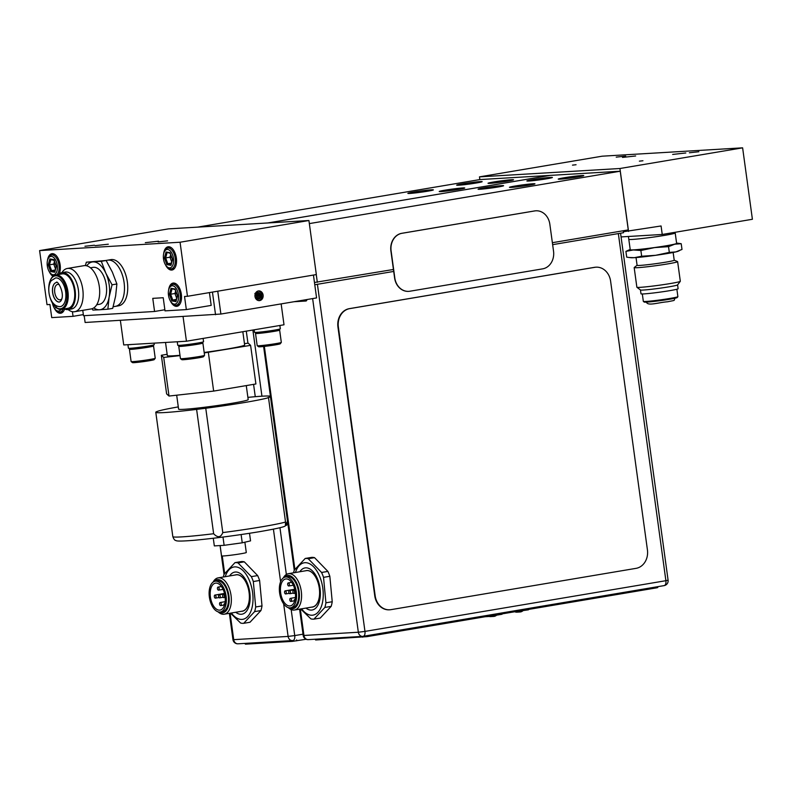 <?xml version="1.0" encoding="UTF-8"?>
<svg xmlns="http://www.w3.org/2000/svg" width="792" height="792" viewBox="0 0 792 792"><rect width="100%" height="100%" fill="white"/><g stroke="black" fill="none" stroke-linecap="round" stroke-linejoin="round"><path stroke-width="1.19" d="M145.322 242.659L158.479 241.214L145.322 242.659M158.113 241.897L167.577 240.857L158.113 241.897M95.159 245.649L108.316 244.203L95.159 245.649M84.952 246.253L94.426 245.213L84.952 246.253M47.451 260.697A11.781 6.296 80.4 0 1 51.876 253.697A11.781 6.296 80.4 0 1 60.152 264.944A11.781 6.296 80.4 0 1 59.123 274.002M163.657 253.787A11.781 6.296 80.4 0 1 168.092 246.777A11.781 6.296 80.4 0 1 176.359 258.024A11.781 6.296 80.4 0 1 172.012 270.022A11.781 6.296 80.4 0 1 165.518 264.855M168.627 290.08A11.781 6.296 80.4 0 1 173.062 283.081A11.781 6.296 80.4 0 1 181.338 294.327A11.781 6.296 80.4 0 1 176.982 306.316A11.781 6.296 80.4 0 1 170.498 301.148M105.663 260.509L110.91 259.618A23.413 12.514 80.4 0 1 127.344 281.962A23.413 12.514 80.4 0 1 118.691 305.801L115.434 306.346A23.413 12.514 80.4 0 0 124.087 282.516A23.413 12.514 80.4 0 0 107.653 260.172A23.413 12.514 -99.6 0 1 120.82 271.022A23.413 12.514 80.4 0 1 115.434 306.346L113.167 306.732M254.984 296.446A4.881 4.118 -93.4 0 1 258.756 290.892A4.881 4.118 -93.4 0 1 263.112 295.079A4.881 4.118 -93.4 0 1 259.34 300.633A4.881 4.118 -93.4 0 1 254.984 296.446M258.707 300.613A4.881 4.118 86.6 0 0 261.855 295.159A4.881 4.118 86.6 0 0 258.133 290.991M257.38 292.397A3.475 2.93 -93.4 0 1 260.271 295.376A3.475 2.93 -93.4 0 1 257.786 299.307M255.024 294.644A3.475 2.93 -93.4 0 1 257.588 292.377A3.475 2.93 -93.4 0 1 260.687 295.347A3.475 2.93 -93.4 0 1 257.994 299.307A3.475 2.93 -93.4 0 1 255.182 297.356M168.468 228.878L39.6 250.589L180.061 242.233L308.92 220.513L168.468 228.878M53.005 276.299A11.781 6.296 80.4 0 1 49.312 271.775M64.617 308.999A11.781 6.296 80.4 0 1 60.766 313.236A11.781 6.296 80.4 0 1 54.282 308.068M82.764 310.345L83.497 315.721L154.569 311.484L152.767 298.356L163.221 297.733L165.013 310.87L186.338 309.593L184.536 296.465L187.466 296.297L180.061 242.233M39.6 250.589L47.005 304.653L49.936 304.475L51.727 317.612L73.052 316.335L72.409 311.692M187.466 296.297L316.335 274.577L308.92 220.513M217.75 291.189L220.889 314.048L316.582 297.921L313.444 275.062M154.569 311.484L164.865 309.751M83.348 314.602L73.052 316.335M186.338 309.593L211.187 305.405L209.425 292.594M220.889 314.048L85.12 322.483L84.19 315.681M212.444 292.08L215.543 314.721M92.08 308.712L92.892 310.078L99.544 309.771A24.196 12.929 -99.6 0 0 105.584 306.187A24.196 12.929 -99.6 0 0 109.128 297.139L112.058 284.803L105.841 273.19L101.297 261.31L86.338 262.192L85.378 265.597M86.338 262.192L106.128 260.489L112.345 272.102L116.889 283.991L115.632 296.04L112.692 308.375L107.861 309.187L109.128 297.139A24.196 12.929 -99.6 0 0 105.841 273.19A24.196 12.929 -99.6 0 0 92.981 261.895A24.196 12.929 -99.6 0 0 86.704 265.815M106.128 260.489L101.297 261.31M116.889 283.991L112.058 284.803M93.793 307.88A24.196 12.929 -99.6 0 0 99.544 309.771L107.861 309.187M90.466 267.815L93.149 267.359A18.731 10.009 80.4 0 1 103.683 276.052A18.731 10.009 80.4 0 1 99.376 304.306L96.683 304.762M67.379 268.458A21.928 11.722 -99.6 0 1 79.705 278.626A21.928 11.722 80.4 0 1 74.666 311.711L91.209 308.93A21.928 11.722 80.4 0 0 96.248 275.844A21.928 11.722 -99.6 0 0 83.922 265.676L67.379 268.458A21.928 11.722 -99.6 0 0 61.895 272.626M74.666 311.711A21.928 11.722 80.4 0 1 68.122 309.573M61.984 272.616A18.731 10.009 -99.6 0 1 72.517 281.299A18.731 10.009 80.4 0 1 68.211 309.553L71.468 309.009A18.731 10.009 80.4 0 0 75.775 280.754A18.731 10.009 -99.6 0 0 65.241 272.062L61.984 272.616A18.731 10.009 -99.6 0 0 58.608 274.487M68.211 309.553A18.731 10.009 80.4 0 1 64.4 308.89M55.697 274.982A17.444 9.316 -99.6 0 1 65.508 283.071A17.444 9.316 80.4 0 1 61.499 309.385L68.003 308.286A17.444 9.316 80.4 0 0 72.013 281.972A17.444 9.316 -99.6 0 0 62.202 273.883L55.697 274.982A17.444 9.316 -99.6 0 0 50.539 279.833L50.252 280.497A16.662 8.9 -99.6 0 0 48.946 292.238M61.499 309.385A17.444 9.316 80.4 0 1 55.034 306.484L54.539 305.959A16.662 8.9 80.4 0 1 51.341 301A16.662 8.9 -99.6 0 1 49.46 295.297M54.539 305.959A16.662 8.9 80.4 0 0 65.597 304.178A16.662 8.9 80.4 0 0 64.548 283.585A16.662 8.9 -99.6 0 0 50.252 280.497M60.291 306.613L60.36 306.603A14.513 7.762 -99.6 0 0 60.36 306.603A14.513 7.762 -99.6 0 0 63.538 304.504A14.513 7.762 -99.6 0 0 64.835 287.734A14.513 7.762 -99.6 0 0 55.529 277.972A14.513 7.762 -99.6 0 0 55.499 277.982L51.322 280.645C45.936 287.219 49.272 306.811 60.291 306.613A14.513 7.762 80.4 0 0 63.469 304.514A14.513 7.762 -99.6 0 0 64.766 287.743A14.513 7.762 -99.6 0 0 55.47 277.982L55.529 277.972M59.539 301.99A9.831 5.257 80.4 0 1 53.272 295.347A9.831 5.257 80.4 0 1 54.153 284.021A9.831 5.257 80.4 0 1 56.272 282.595M61.736 298.921A7.801 4.168 80.4 0 1 60.222 299.822A7.801 4.168 80.4 0 1 55.826 296.198A7.801 4.168 80.4 0 1 55.915 285.565A7.801 4.168 80.4 0 1 57.628 284.427A7.801 4.168 80.4 0 1 59.36 284.783M285.536 522.017L285.417 525.225L287.526 521.294L270.498 396.95L267.934 397.604L268.498 397.673L285.536 522.017A58.143 2.831 -7.8 0 1 261.568 526.858A58.143 2.831 -7.8 0 1 222.79 532.59L205.762 408.246L196.614 409.395L213.642 533.739C217.691 537.986 220.74 537.61 222.79 532.59M246.272 385.595L248.193 399.604A35.125 1.713 172.2 0 1 232.204 403.257A35.125 1.713 172.2 0 1 196.822 408.157A35.125 1.713 172.2 0 1 178.596 409.137L176.685 395.198M242.827 331.719L244.649 345.015A39.026 1.901 172.2 0 1 226.888 349.064A39.026 1.901 172.2 0 1 204.168 352.47M196.614 409.395A58.143 2.831 172.2 0 1 155.786 412.266A58.143 2.831 172.2 0 1 156.291 411.8L158.281 411.068A58.143 2.831 172.2 0 1 178.289 406.9M268.498 397.673A58.143 2.831 172.2 0 1 205.762 408.246M179.982 355.281A39.026 1.901 172.2 0 1 167.33 355.608L165.528 342.461M120.364 320.384L123.73 344.946L186.437 341.223L284.011 324.779L281.15 303.89M186.437 341.223L183.071 316.651M167.142 354.291L161.33 355.271L166.617 393.891L169.013 396.05L163.716 357.43L180.022 355.618M204.237 352.935L250.609 345.352L248.223 343.193L244.461 343.609M169.013 396.05L213.652 391.09L208.355 352.47M161.33 355.271L163.716 357.43M213.652 391.09L255.905 383.971L250.609 345.352M247.886 397.376A58.143 2.831 172.2 0 1 271.003 396.485A58.143 2.831 172.2 0 1 270.498 396.95M220.126 545.559L221.542 555.895A12.484 0.604 -7.8 0 0 223.512 555.954A12.484 0.604 -7.8 0 0 237.442 554.311A12.484 0.604 -7.8 0 0 246.292 552.509L244.876 542.193M222.998 537.055L224.126 545.322L214.325 545.906L213.276 538.263M224.126 545.322L242.243 542.807L241.115 534.56M242.243 542.807L250.549 540.877L249.51 533.293M270.488 327.056A13.038 0.634 -7.8 0 0 273.893 326.512A13.038 0.634 -7.8 0 0 276.715 326.007M254.153 329.809L254.499 332.323A13.038 0.634 -7.8 0 0 261.261 331.957A13.038 0.634 -7.8 0 0 274.398 330.145A13.038 0.634 -7.8 0 0 280.328 328.789L279.873 325.472M127.938 344.698L128.413 348.193A13.038 0.634 -7.8 0 0 135.175 347.837A13.038 0.634 -7.8 0 0 148.302 346.015A13.038 0.634 -7.8 0 0 154.242 344.659L154.034 343.144M128.423 344.668A13.038 0.634 -7.8 0 0 132.422 344.431M193.733 339.986A13.038 0.634 -7.8 0 0 197.139 339.451A13.038 0.634 -7.8 0 0 199.96 338.936M177.26 341.768L177.735 345.262A13.038 0.634 -7.8 0 0 184.496 344.896A13.038 0.634 -7.8 0 0 197.634 343.075A13.038 0.634 -7.8 0 0 203.564 341.728L203.108 338.412M177.745 341.738A13.038 0.634 -7.8 0 0 181.744 341.5M278.645 329.343L279.625 330.086A12.177 0.594 172.2 0 1 279.645 330.106A12.177 0.594 172.2 0 1 274.101 331.373A12.177 0.594 172.2 0 1 261.835 333.076A12.177 0.594 172.2 0 1 255.519 333.412A12.177 0.594 172.2 0 1 255.529 333.382L256.271 332.402M281.308 342.401L280.269 343.768A10.959 0.535 172.2 0 1 275.289 344.886A10.959 0.535 172.2 0 1 258.588 346.748L257.212 345.708A12.177 0.594 -7.8 0 0 275.784 343.639A12.177 0.594 -7.8 0 0 281.308 342.401A12.177 0.594 -7.8 0 0 281.318 342.372L279.645 330.106M255.519 333.412L257.192 345.678A12.177 0.594 -7.8 0 0 257.212 345.708M259.538 293.575L256.588 294.456L259.915 294.188M259.727 293.852L256.588 294.456L255.143 295.574L260.132 294.753L255.984 295.485M260.311 295.911L256.875 296.574L260.301 296.218M259.241 298.584L257.242 299.237M258.687 299L257.321 299.257M257.509 299.287L258.162 299.228M259.964 297.564L255.727 298.257M255.747 298.277L258.935 297.911M261.736 297.327L255.519 297.98M260.212 295.04L255.182 295.881L258.608 295.495M258.746 292.832L255.727 293.327M258.232 292.783L256.103 292.961M152.549 345.213L153.539 345.955A12.177 0.594 172.2 0 1 153.549 345.985A12.177 0.594 172.2 0 1 148.015 347.243A12.177 0.594 172.2 0 1 135.749 348.945A12.177 0.594 172.2 0 1 129.433 349.282A12.177 0.594 172.2 0 1 129.442 349.252L130.185 348.272M155.222 358.271L154.183 359.647A10.959 0.535 172.2 0 1 149.203 360.756A10.959 0.535 172.2 0 1 132.492 362.617L131.125 361.578A12.177 0.594 -7.8 0 0 149.688 359.509A12.177 0.594 -7.8 0 0 155.222 358.271A12.177 0.594 -7.8 0 0 155.232 358.241L153.549 345.985M129.433 349.282L131.106 361.548A12.177 0.594 -7.8 0 0 131.125 361.578M201.881 342.273L202.861 343.015A12.177 0.594 172.2 0 1 202.881 343.045A12.177 0.594 172.2 0 1 197.337 344.312A12.177 0.594 172.2 0 1 185.071 346.005A12.177 0.594 172.2 0 1 178.754 346.352A12.177 0.594 172.2 0 1 178.764 346.322L179.507 345.342M204.554 355.341L203.504 356.707A10.959 0.535 172.2 0 1 198.535 357.816A10.959 0.535 172.2 0 1 181.823 359.677L180.457 358.637A12.177 0.594 -7.8 0 0 199.02 356.578A12.177 0.594 -7.8 0 0 204.554 355.341A12.177 0.594 -7.8 0 0 204.564 355.311L202.881 343.045M178.754 346.352L180.437 358.618A12.177 0.594 -7.8 0 0 180.457 358.637M689.377 152.777L698.851 151.737L689.377 152.777M616.226 157.123L625.69 156.083L616.226 157.123M685.822 152.985L672.656 154.43L685.822 152.985M635.659 155.975L622.492 157.42L635.659 155.975M664.538 235.382A23.413 1.138 -7.8 0 0 675.2 232.957A23.413 1.138 172.2 0 1 658.607 236.333A23.413 1.138 172.2 0 1 632.481 239.422A23.413 1.138 -7.8 0 1 628.808 239.313A23.413 1.138 -7.8 0 0 640.956 238.649A23.413 1.138 -7.8 0 0 664.538 235.382M576.061 164.736L572.487 165.132L576.061 164.736M642.936 160.756L639.372 161.152L642.936 160.756M621.067 236.917L662.241 234.462L661.072 225.968L623.363 231.759M742.619 147.837L619.928 168.508L479.467 176.864L602.158 156.192L742.619 147.837L752.4 219.275L662.241 234.462M619.928 168.508L628.551 231.452M479.467 176.864L479.843 179.576M629.828 249.579L625.918 251.391L633.263 249.955L640.876 250.5L654.568 247.589A24.196 1.178 -7.8 0 0 666.389 245.787A24.196 1.178 -7.8 0 0 674.734 244.193L668.527 246.659L654.568 247.589A24.196 1.178 172.2 0 1 633.263 249.955A24.196 1.178 172.2 0 1 629.828 249.579A24.196 1.178 172.2 0 1 630.194 249.44M676.586 243.085A24.196 1.178 172.2 0 1 676.972 243.114A24.196 1.178 172.2 0 1 674.734 244.193L681.209 243.708L682.001 249.44L675.794 251.915L669.319 252.4L655.627 255.311L641.668 256.242L634.323 257.677L629.056 257.489L626.7 257.133L625.918 251.391M628.412 236.481L630.234 249.737A23.413 1.138 -7.8 0 0 633.917 249.846A23.413 1.138 -7.8 0 0 660.043 246.757A23.413 1.138 -7.8 0 0 676.625 243.382L675.111 232.294M676.972 243.114L681.209 243.708M640.876 250.5L641.668 256.242M668.527 246.659L669.319 252.4M679.15 250.826L678.091 251.262A24.196 1.178 172.2 0 1 675.794 251.915A24.196 1.178 172.2 0 1 655.627 255.311A24.196 1.178 172.2 0 1 634.323 257.677A24.196 1.178 172.2 0 1 630.947 257.717L629.056 257.489M636.035 257.558L637.095 265.32A18.731 0.911 -7.8 0 0 640.035 265.409A18.731 0.911 172.2 0 0 660.934 262.934A18.731 0.911 172.2 0 0 674.21 260.231L673.151 252.48M674.2 260.192L677.536 261.548A21.928 1.069 172.2 0 1 677.625 261.627A21.928 1.069 172.2 0 1 662.092 264.795A21.928 1.069 172.2 0 1 637.619 267.686A21.928 1.069 -7.8 0 1 634.174 267.577A21.928 1.069 -7.8 0 1 634.243 267.478L637.085 265.28M634.174 267.577L636.867 287.219A21.928 1.069 -7.8 0 0 636.897 287.268A21.928 1.069 -7.8 0 0 640.312 287.328A21.928 1.069 172.2 0 0 664.27 284.506A21.928 1.069 172.2 0 0 680.298 281.328A21.928 1.069 172.2 0 0 680.318 281.269L677.625 261.627M680.298 281.328L677.566 284.922A18.731 0.911 172.2 0 1 663.874 287.635A18.731 0.911 172.2 0 1 643.411 290.04A18.731 0.911 -7.8 0 1 640.5 290.001L636.897 287.268M640.471 289.981L640.995 293.812A18.731 0.911 -7.8 0 0 643.946 293.901A18.731 0.911 172.2 0 0 664.844 291.436A18.731 0.911 172.2 0 0 678.11 288.733L677.586 284.892M642.322 293.971L643.332 301.366A17.444 0.851 -7.8 0 0 643.361 301.405A17.444 0.851 -7.8 0 0 646.074 301.445A17.444 0.851 172.2 0 0 665.131 299.208A17.444 0.851 172.2 0 0 677.883 296.673A17.444 0.851 172.2 0 1 677.883 296.673L676.883 289.238M677.883 296.673L677.209 297.554A16.662 0.812 172.2 0 1 665.033 299.97A16.662 0.812 172.2 0 1 646.826 302.108A16.662 0.812 -7.8 0 1 644.233 302.069L643.361 301.405M672.032 232.818A23.413 1.138 172.2 0 1 675.2 232.957M171.557 267.043A9.286 4.96 -99.6 0 0 172.597 254.866A9.286 4.96 -99.6 0 0 165.419 250.282A9.286 4.96 -99.6 0 0 164.201 252.084A9.286 4.96 -99.6 0 0 166.587 266.28A9.286 4.96 -99.6 0 0 171.557 267.043M164.201 252.084L164.667 251.024A10.534 5.633 80.4 0 1 166.053 248.985A10.534 5.633 80.4 0 1 167.775 248.094A10.534 5.633 80.4 0 1 174.715 255.826A10.534 5.633 80.4 0 1 173.012 267.993A10.534 5.633 80.4 0 1 171.28 268.874A10.534 5.633 80.4 0 1 167.379 267.132L166.587 266.28M170.656 254.658L169.973 257.192L165.657 257.925L167.785 263.716L171.013 264.29M171.329 263.122L167.785 263.716L166.874 264.607L164.429 257.945L165.657 257.925L167.053 252.787M171.636 257.301L169.973 257.192L171.676 261.845M172.706 259.172L170.933 265.33L171.31 264.34L170.933 265.33L166.874 264.607M164.429 257.945L166.043 251.995L170.102 252.717L172.547 259.38M166.043 251.995L170.181 253.341M55.341 273.953A9.286 4.96 -99.6 0 0 56.39 261.786A9.286 4.96 -99.6 0 0 49.213 257.202A9.286 4.96 -99.6 0 0 47.985 259.004A9.286 4.96 -99.6 0 0 50.381 273.2A9.286 4.96 -99.6 0 0 55.341 273.953M47.985 259.004L48.451 257.945A10.534 5.633 80.4 0 1 49.837 255.905A10.534 5.633 80.4 0 1 51.569 255.014A10.534 5.633 80.4 0 1 58.459 262.598A10.534 5.633 80.4 0 1 56.935 274.774M53.757 275.735A10.534 5.633 80.4 0 1 51.163 274.042L50.381 273.2M54.45 261.568L53.757 264.112L49.451 264.835L51.569 270.636L54.797 271.201M55.113 270.032L51.569 270.636L50.668 271.527L48.223 264.865L49.451 264.835L50.837 259.697L49.837 258.915L53.886 259.627L56.331 266.3L54.717 272.24L50.668 271.527M55.42 264.221L53.757 264.112L55.46 268.755M55.093 271.26L54.717 272.24L55.093 271.26M54.381 260.291L53.886 259.627L54.381 260.291M53.965 260.251L50.846 259.667M176.527 303.336A9.286 4.96 -99.6 0 0 177.576 291.169A9.286 4.96 -99.6 0 0 170.389 286.585A9.286 4.96 -99.6 0 0 169.171 288.387A9.286 4.96 -99.6 0 0 171.567 302.574A9.286 4.96 -99.6 0 0 176.527 303.336M169.171 288.387L169.636 287.328A10.534 5.633 80.4 0 1 171.023 285.278A10.534 5.633 80.4 0 1 172.755 284.397A10.534 5.633 80.4 0 1 179.685 292.129A10.534 5.633 80.4 0 1 177.982 304.286A10.534 5.633 80.4 0 1 176.25 305.177A10.534 5.633 80.4 0 1 172.349 303.425L171.567 302.574M175.636 290.951L174.943 293.495L170.626 294.218L172.755 300.01L175.982 300.584M176.299 299.416L172.755 300.01L171.844 300.911L169.409 294.248L170.626 294.218L172.022 289.08M176.606 293.604L174.943 293.495L176.646 298.138M177.685 295.465L175.903 301.623L176.279 300.643L175.903 301.623L171.844 300.911M169.409 294.248L171.023 288.298L175.072 289.011L177.517 295.683M171.023 288.298L175.151 289.634M52.421 303.059A9.286 4.96 -99.6 0 0 55.351 309.494A9.286 4.96 -99.6 0 0 60.321 310.256A9.286 4.96 -99.6 0 0 61.004 309.434M63.182 309.098A10.534 5.633 80.4 0 1 61.776 311.207A10.534 5.633 80.4 0 1 60.043 312.088A10.534 5.633 80.4 0 1 56.133 310.345L55.351 309.494M56.737 308.019L55.638 307.821L56.539 306.93M243.698 623.314L249.995 622.255L260.934 610.553A30.67 16.394 80.4 0 0 262.003 605.92L259.608 580.467A30.67 16.394 80.4 0 0 257.647 575.586L244.312 561.835A30.67 16.394 80.4 0 0 242.788 561.577A30.67 16.394 80.4 0 0 241.283 561.577L234.986 562.637A30.67 16.394 80.4 0 1 236.481 562.647A30.67 16.394 80.4 0 1 238.016 562.894L251.341 576.645A30.67 16.394 80.4 0 1 253.311 581.536L255.697 606.979A30.67 16.394 80.4 0 1 254.638 611.612L243.698 623.314A30.67 16.394 80.4 0 1 242.194 623.314A30.67 16.394 80.4 0 1 240.669 623.066L230.452 613.157M235.729 612.266A21.344 11.405 -99.6 0 0 240.342 614.255A21.344 11.405 -99.6 0 0 241.906 614.196A21.344 11.405 -99.6 0 0 249.817 592.683A21.344 11.405 -99.6 0 0 236.372 572.032A21.344 11.405 -99.6 0 0 234.808 572.091A21.344 11.405 -99.6 0 0 229.611 575.942M225.235 576.675A26.532 14.177 80.4 0 1 235.887 566.904A26.532 14.177 80.4 0 1 252.806 594.366A26.532 14.177 80.4 0 1 240.827 619.394A26.532 14.177 80.4 0 1 231.353 613.008M254.638 611.612L260.934 610.553M253.311 581.536L259.608 580.467M262.003 605.92L255.697 606.979M238.016 562.894L244.312 561.835M257.647 575.586L251.341 576.645M223.354 576.992A30.67 16.394 80.4 0 1 224.047 574.339L234.986 562.637M409.87 193.436A12.88 0.624 -7.8 0 0 424.245 191.743A12.88 0.624 -7.8 0 0 433.363 189.882A12.88 0.624 -7.8 0 0 431.343 189.823A12.88 0.624 -7.8 0 0 416.968 191.525A12.88 0.624 -7.8 0 0 407.85 193.377A12.88 0.624 -7.8 0 0 409.87 193.436M458.677 185.219A12.88 0.624 -7.8 0 0 473.052 183.516A12.88 0.624 -7.8 0 0 482.17 181.655A12.88 0.624 -7.8 0 0 480.15 181.596A12.88 0.624 -7.8 0 0 465.775 183.298A12.88 0.624 -7.8 0 0 456.657 185.16A12.88 0.624 -7.8 0 0 458.677 185.219M490.04 183.348A12.88 0.624 -7.8 0 0 504.405 181.645A12.88 0.624 -7.8 0 0 513.533 179.794A12.88 0.624 -7.8 0 0 511.503 179.734A12.88 0.624 -7.8 0 0 497.138 181.427A12.88 0.624 -7.8 0 0 488.02 183.289A12.88 0.624 -7.8 0 0 490.04 183.348M441.233 191.575A12.88 0.624 -7.8 0 0 455.608 189.872A12.88 0.624 -7.8 0 0 464.726 188.021A12.88 0.624 -7.8 0 0 462.706 187.951A12.88 0.624 -7.8 0 0 448.331 189.654A12.88 0.624 -7.8 0 0 439.213 191.515A12.88 0.624 -7.8 0 0 441.233 191.575M550.004 175.408L479.902 179.566L197.535 227.146M550.004 175.388L267.637 222.978M218.117 611.85A18.414 9.841 -99.6 0 0 224.245 614.206L242.263 611.167A18.414 9.841 -99.6 0 0 249.064 592.416A18.414 9.841 -99.6 0 0 236.145 574.843L218.117 577.873A18.414 9.841 -99.6 0 0 213.107 582.11M241.372 611.315A18.493 9.88 -99.6 0 0 241.709 611.305A18.493 9.88 -99.6 0 0 249.114 592.416A18.493 9.88 -99.6 0 0 236.699 574.695A18.493 9.88 -99.6 0 0 235.244 574.992M224.245 614.206A18.414 9.841 -99.6 0 0 231.046 595.455A18.414 9.841 -99.6 0 0 218.117 577.873M218.731 611.998A16.86 9.009 -99.6 0 0 228.908 595.723A16.86 9.009 -99.6 0 0 213.642 581.764M220.325 612.008L222.473 611.652A15.612 8.346 -99.6 0 0 228.245 595.762A15.612 8.346 -99.6 0 0 217.285 580.863L215.137 581.229A15.612 8.346 -99.6 0 0 209.375 597.118A15.612 8.346 -99.6 0 0 220.325 612.008A15.612 8.346 -99.6 0 0 226.096 596.119A15.612 8.346 -99.6 0 0 215.137 581.229M215.879 583.1A13.662 7.296 80.4 0 1 224.997 595.792A13.662 7.296 80.4 0 1 220.008 610.087A13.662 7.296 80.4 0 1 219.582 610.137A13.662 7.296 80.4 0 1 210.474 597.445A13.662 7.296 80.4 0 1 215.464 583.15A13.662 7.296 80.4 0 1 215.879 583.1M224.977 603.118L223.958 604.306L224.294 605.662M214.345 596.643A1.564 0.832 -99.6 0 0 215.444 598.138A1.564 0.832 -99.6 0 0 216.018 596.544A1.564 0.832 -99.6 0 0 214.919 595.059A1.564 0.832 -99.6 0 0 214.345 596.643M219.582 604.118A1.564 0.832 -99.6 0 0 220.681 605.613A1.564 0.832 -99.6 0 0 221.255 604.019A1.564 0.832 -99.6 0 0 220.156 602.534A1.564 0.832 -99.6 0 0 219.582 604.118M222.7 596.148A1.564 0.832 -99.6 0 0 223.799 597.633A1.564 0.832 -99.6 0 0 224.374 596.049A1.564 0.832 -99.6 0 0 223.285 594.554A1.564 0.832 -99.6 0 0 222.7 596.148M217.463 588.674A1.564 0.832 -99.6 0 0 218.562 590.159A1.564 0.832 -99.6 0 0 219.136 588.575A1.564 0.832 -99.6 0 0 218.047 587.08A1.564 0.832 -99.6 0 0 217.463 588.674M218.523 596.396A1.564 0.832 -99.6 0 0 219.622 597.881A1.564 0.832 -99.6 0 0 220.196 596.297A1.564 0.832 -99.6 0 0 219.097 594.802A1.564 0.832 -99.6 0 0 218.523 596.396M306.098 639.253L292.466 641.371L245.421 644.163L244.827 643.401M595.851 267.201A16.285 13.741 86.6 0 0 595.643 267.211A16.285 13.741 86.6 0 0 594.406 267.35L349.312 308.652A16.285 13.741 86.6 0 0 337.946 327.056L374.764 595.841A16.285 13.741 86.6 0 0 389.308 609.81A16.285 13.741 86.6 0 0 389.515 609.8M610.602 281.15A16.285 13.741 86.6 0 0 596.069 267.181A16.285 13.741 86.6 0 0 594.822 267.32L349.727 308.623A16.285 13.741 86.6 0 0 338.362 327.027L375.18 595.822A16.285 13.741 86.6 0 0 389.723 609.791A16.285 13.741 86.6 0 0 390.961 609.652L636.055 568.349A16.285 13.741 86.6 0 0 647.43 549.945L610.602 281.15M313.929 619.136L320.225 618.077L331.165 606.375A30.67 16.394 80.4 0 0 332.234 601.742L329.838 576.289A30.67 16.394 80.4 0 0 327.878 571.408L314.543 557.657A30.67 16.394 80.4 0 0 313.018 557.4A30.67 16.394 80.4 0 0 311.513 557.4L305.217 558.459A30.67 16.394 80.4 0 1 306.712 558.459A30.67 16.394 80.4 0 1 308.237 558.716L321.572 572.467A30.67 16.394 80.4 0 1 323.532 577.348L325.928 602.801A30.67 16.394 80.4 0 1 324.868 607.434L313.929 619.136A30.67 16.394 80.4 0 1 312.424 619.136A30.67 16.394 80.4 0 1 310.9 618.879L300.673 608.979M305.959 608.088A21.344 11.405 -99.6 0 0 310.573 610.078A21.344 11.405 -99.6 0 0 312.127 610.018A21.344 11.405 -99.6 0 0 320.047 588.505A21.344 11.405 -99.6 0 0 306.593 567.854A21.344 11.405 -99.6 0 0 305.039 567.913A21.344 11.405 -99.6 0 0 299.841 571.765M295.456 572.497A26.532 14.177 80.4 0 1 306.118 562.716A26.532 14.177 80.4 0 1 323.037 590.188A26.532 14.177 80.4 0 1 311.058 615.206A26.532 14.177 80.4 0 1 301.584 608.82M324.868 607.434L331.165 606.375M323.532 577.348L329.838 576.289M332.234 601.742L325.928 602.801M308.237 558.716L314.543 557.657M327.878 571.408L321.572 572.467M293.584 572.814A30.67 16.394 80.4 0 1 294.277 570.161L305.217 558.459M480.101 189.258A12.88 0.624 -7.8 0 0 494.475 187.565A12.88 0.624 -7.8 0 0 503.593 185.704A12.88 0.624 -7.8 0 0 501.574 185.645A12.88 0.624 -7.8 0 0 487.199 187.338A12.88 0.624 -7.8 0 0 478.081 189.199A12.88 0.624 -7.8 0 0 480.101 189.258M528.908 181.031A12.88 0.624 -7.8 0 0 543.272 179.339A12.88 0.624 -7.8 0 0 552.4 177.477A12.88 0.624 -7.8 0 0 550.371 177.418A12.88 0.624 -7.8 0 0 536.006 179.121A12.88 0.624 -7.8 0 0 526.878 180.972A12.88 0.624 -7.8 0 0 528.908 181.031M560.271 179.17A12.88 0.624 -7.8 0 0 574.636 177.467A12.88 0.624 -7.8 0 0 583.763 175.616A12.88 0.624 -7.8 0 0 581.734 175.557A12.88 0.624 -7.8 0 0 567.369 177.25A12.88 0.624 -7.8 0 0 558.241 179.111A12.88 0.624 -7.8 0 0 560.271 179.17M511.464 187.397A12.88 0.624 -7.8 0 0 525.829 185.694A12.88 0.624 -7.8 0 0 534.956 183.833A12.88 0.624 -7.8 0 0 532.927 183.774A12.88 0.624 -7.8 0 0 518.562 185.476A12.88 0.624 -7.8 0 0 509.444 187.328A12.88 0.624 -7.8 0 0 511.464 187.397M314.464 282.477L393.436 269.478M316.265 274.586L317.325 282.308M552.37 242.698L628.274 229.908L620.235 171.211L550.133 175.388L267.755 222.968M620.235 171.211L309.345 223.601M288.337 607.672A18.414 9.841 -99.6 0 0 294.476 610.018L312.493 606.989A18.414 9.841 -99.6 0 0 319.295 588.238A18.414 9.841 -99.6 0 0 306.365 570.656L288.347 573.695A18.414 9.841 -99.6 0 0 283.328 577.932M311.593 607.137A18.493 9.88 -99.6 0 0 311.939 607.127A18.493 9.88 -99.6 0 0 319.334 588.228A18.493 9.88 -99.6 0 0 306.92 570.517A18.493 9.88 -99.6 0 0 305.474 570.814M294.476 610.018A18.414 9.841 -99.6 0 0 301.277 591.268A18.414 9.841 -99.6 0 0 288.347 573.695M288.961 607.82A16.86 9.009 -99.6 0 0 299.138 591.545A16.86 9.009 -99.6 0 0 283.863 577.586M290.555 607.83L292.703 607.474A15.612 8.346 -99.6 0 0 298.465 591.584A15.612 8.346 -99.6 0 0 287.516 576.685L285.368 577.051A15.612 8.346 -99.6 0 0 279.606 592.941A15.612 8.346 -99.6 0 0 290.555 607.83A15.612 8.346 -99.6 0 0 296.327 591.941A15.612 8.346 -99.6 0 0 285.368 577.051M286.11 578.922A13.662 7.296 80.4 0 1 295.218 591.614A13.662 7.296 80.4 0 1 290.228 605.91A13.662 7.296 80.4 0 1 289.813 605.959A13.662 7.296 80.4 0 1 280.705 593.267A13.662 7.296 80.4 0 1 285.694 578.972A13.662 7.296 80.4 0 1 286.11 578.922M295.198 598.94L294.188 600.118L294.525 601.484M284.575 592.466A1.564 0.832 -99.6 0 0 285.665 593.951A1.564 0.832 -99.6 0 0 286.249 592.366A1.564 0.832 -99.6 0 0 285.15 590.872A1.564 0.832 -99.6 0 0 284.575 592.466M289.813 599.94A1.564 0.832 -99.6 0 0 290.902 601.425A1.564 0.832 -99.6 0 0 291.486 599.841A1.564 0.832 -99.6 0 0 290.387 598.346A1.564 0.832 -99.6 0 0 289.813 599.94M292.931 591.971A1.564 0.832 -99.6 0 0 294.03 593.456A1.564 0.832 -99.6 0 0 294.604 591.871A1.564 0.832 -99.6 0 0 293.505 590.377A1.564 0.832 -99.6 0 0 292.931 591.971M287.694 584.496A1.564 0.832 -99.6 0 0 288.793 585.981A1.564 0.832 -99.6 0 0 289.367 584.397A1.564 0.832 -99.6 0 0 288.268 582.902A1.564 0.832 -99.6 0 0 287.694 584.496M288.753 592.218A1.564 0.832 -99.6 0 0 289.852 593.703A1.564 0.832 -99.6 0 0 290.426 592.119A1.564 0.832 -99.6 0 0 289.327 590.624A1.564 0.832 -99.6 0 0 288.753 592.218M491.545 616.028A6.316 5.326 86.6 0 0 493.683 616.423A6.316 5.326 86.6 0 0 494.168 616.364A6.316 5.326 86.6 0 0 496.584 615.186M489.06 616.443A6.316 5.326 86.6 0 0 490.555 616.612L493.683 616.423M517.899 611.592A6.316 5.326 86.6 0 0 520.037 611.978A6.316 5.326 86.6 0 0 520.522 611.929A6.316 5.326 86.6 0 0 522.938 610.741M515.414 612.008A6.316 5.326 86.6 0 0 516.909 612.167L520.037 611.978M513.929 611.889L528.343 609.83A0.614 0.515 86.6 0 0 528.759 609.385M502.267 613.849L490.723 616.166M488.12 616.235A0.614 0.515 86.6 0 0 488.644 616.523L490.941 615.76M490.604 615.562L490.693 616.176L502.029 614.265M515.226 611.672L526.799 609.721M657.637 586.714L657.756 587.565L656.33 587.892L366.963 636.649L315.652 639.986L315.058 639.223M623.225 230.759L623.492 232.719L552.638 244.659M393.703 271.438L314.77 284.734M306.94 299.544A2.495 1.337 80.4 0 1 305.999 301.01A2.495 1.337 80.4 0 1 305.92 301.019L294.01 301.722M553.539 251.213A15.612 13.167 -93.4 0 1 542.639 268.854L409.939 291.218A15.612 13.167 -93.4 0 1 408.751 291.357A15.612 13.167 -93.4 0 1 394.812 277.962L391.109 250.935A15.612 13.167 -93.4 0 1 401.999 233.293L534.709 210.929A15.612 13.167 -93.4 0 1 535.897 210.801A15.612 13.167 -93.4 0 1 549.836 224.185L553.539 251.213M408.642 291.357A15.612 13.167 -93.4 0 1 408.533 291.367A15.612 13.167 -93.4 0 1 394.604 277.972L390.901 250.945A15.612 13.167 -93.4 0 1 401.792 233.303L534.501 210.949A15.612 13.167 -93.4 0 1 535.689 210.811A15.612 13.167 -93.4 0 1 535.788 210.801M59.519 302A9.831 5.257 80.4 0 1 53.212 295.386A9.831 5.257 80.4 0 1 54.094 284.031A9.831 5.257 -99.6 0 1 56.242 282.605C57.004 279.071 65.934 294.119 60.707 301.128L59.519 302M287.526 521.294A58.143 2.831 -7.8 0 0 288.031 520.829C287.783 523.651 287.13 525.185 286.08 525.423C283.962 526.126 289.08 526.512 259.835 531.63C236.61 535.442 214.79 538.322 194.357 540.273C182.556 541.233 176.418 541.312 175.943 540.51C174.844 540.55 173.804 539.253 172.824 536.61A58.143 2.831 -7.8 0 0 213.642 533.739M48.223 264.865L49.837 258.915M55.638 307.821L55.222 306.692M296.614 639.896L296.743 640.827M292.357 640.57L292.466 641.371M245.312 643.371L245.421 644.163M252.876 330.026L261.944 396.198M279.952 527.71L286.358 574.457M291.169 609.573L294.733 635.58L303.019 634.184M230.096 613.216L233.719 639.659L288.11 636.422L283.645 603.851M280.615 581.724L273.418 529.155M255.272 396.693L253.579 384.358M247.945 343.223L246.292 331.135M222.265 556.004L224.661 573.527M238.412 643.767A4.841 4.079 -93.4 0 1 238.045 643.807L292.426 640.57A4.841 4.841 0 0 0 292.941 640.51A4.841 2.584 80.4 0 1 292.793 640.53A4.841 4.079 -93.4 0 1 292.426 640.57A4.841 4.079 -93.4 0 1 288.11 636.422L294.733 635.58A4.841 2.584 80.4 0 1 292.941 640.51L293.089 640.481M232.957 639.629A4.841 4.841 0 0 0 238.045 643.807A4.841 4.079 -93.4 0 1 233.719 639.659L232.957 639.629L229.363 613.335M488.545 616.523L485.239 616.721M366.835 635.709L366.963 636.649M656.202 586.951L656.33 587.892M362.587 636.392L362.696 637.184M315.543 639.193L315.652 639.986M317.414 284.288L364.963 631.402L665.894 580.694L618.344 233.581M300.326 609.038L303.95 635.471L358.34 632.234L312.632 298.584M264.35 346.401L294.891 569.349M308.642 639.58A4.841 4.079 -93.4 0 1 308.266 639.629L362.657 636.392A4.841 4.841 0 0 0 363.172 636.332A4.841 2.584 80.4 0 1 363.023 636.342A4.841 4.079 -93.4 0 1 362.657 636.392A4.841 4.079 -93.4 0 1 358.34 632.234L364.963 631.402A4.841 2.584 80.4 0 1 363.172 636.332L664.102 585.625A4.841 4.841 0 0 0 668.092 580.189L665.894 580.694A4.841 2.584 80.4 0 1 664.102 585.625A4.841 2.584 80.4 0 1 663.953 585.635L363.32 636.293M303.188 635.451A4.841 4.841 0 0 0 308.266 639.629A4.841 4.079 -93.4 0 1 303.95 635.471L303.188 635.451L299.584 609.157M155.786 412.266L172.824 536.61M271.003 396.485L288.031 520.829M256.875 296.574L255.143 295.574M256.549 294.159L254.846 293.466M257.212 298.99L255.509 298.297M255.47 297.99L256.915 296.871M675.111 297.881C673.457 301.237 676.328 299.901 667.636 301.772C658.053 302.455 647.203 306.514 646.351 301.821M171.082 247.54L167.775 248.094M174.587 268.32L171.28 268.874M172.359 259.301L170.884 264.746M170.102 253.123L172.369 259.311M54.866 254.46L51.569 255.014M53.896 260.043L56.153 266.221L54.678 271.656M176.052 283.843L172.755 284.397M179.556 304.623L176.25 305.177M175.072 289.427L177.339 295.604L175.864 301.039M63.34 311.533L60.043 312.088M215.444 598.138L218.968 597.534M214.919 595.059L224.522 593.436M220.681 605.613L223.948 605.058M220.156 602.534L225.175 601.682M223.799 597.633L225.185 597.406M223.285 594.554L224.72 594.317M218.562 590.159L223.106 589.397M218.047 587.08L221.423 586.516M219.622 597.881L223.146 597.287M219.097 594.802L224.621 593.871M224.027 574.408L220.077 545.569M285.665 593.951L289.199 593.356M285.15 590.872L294.743 589.258M290.902 601.425L294.178 600.88M290.387 598.346L295.406 597.505M294.03 593.456L295.416 593.218M293.505 590.377L294.951 590.139M288.793 585.981L293.327 585.219M288.268 582.902L291.654 582.338M289.852 593.703L293.377 593.109M289.327 590.624L294.852 589.693M485.209 616.721L488.595 616.523M294.258 570.22L287.803 523.096M270.409 396.178L263.607 346.48M668.092 580.189L620.562 233.214"/></g></svg>

